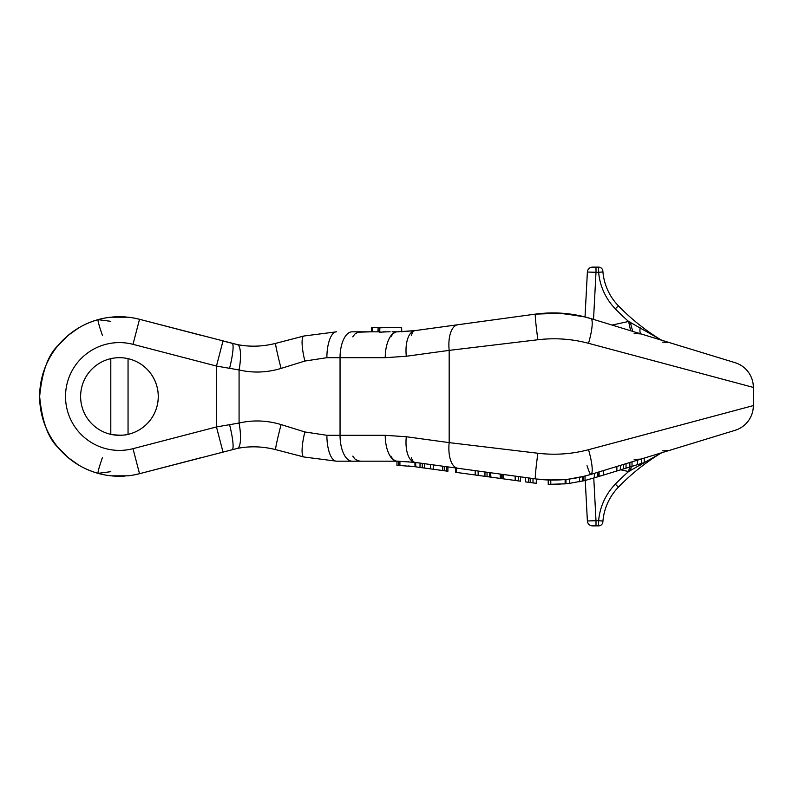 <?xml version="1.0" encoding="UTF-8"?>
<svg xmlns="http://www.w3.org/2000/svg" width="793" height="793" viewBox="0 0 793 793"><rect width="100%" height="100%" fill="white"/><g stroke="black" fill="none" stroke-linecap="round" stroke-linejoin="round"><path stroke-width="1.19" d="M202.483 335.687L139.528 319.292A79.776 79.776 0 0 0 128.05 317.19L110.802 317.19A79.776 79.776 0 0 0 110.802 475.81L110.901 475.82A79.776 79.776 0 0 1 110.901 317.18L127.96 317.18A79.776 79.776 0 0 1 139.528 319.292L133.551 317.983M127.96 475.82L128.05 475.81A79.776 79.776 0 0 0 139.528 473.708A79.776 79.776 0 0 1 127.96 475.82L110.901 475.82L127.96 475.82A79.776 79.776 0 0 0 139.528 473.708A79.776 79.776 0 0 1 128.05 475.81A79.776 79.776 0 0 0 139.528 473.708L202.483 457.313M80.618 396.5A38.807 38.807 0 0 1 138.834 362.887A38.807 38.807 0 0 1 138.834 430.113A38.807 38.807 0 0 1 80.618 396.5A38.807 38.807 0 0 1 110.802 358.654L110.802 434.346A38.807 38.807 0 0 1 80.618 396.5M128.05 434.346L128.05 358.654A38.807 38.807 0 0 1 128.05 434.346C125.165 435.317 119.921 435.426 112.328 434.653M352.746 336.856L355.076 333.863L358.168 332.188L371.411 331.811L371.411 327.499L378.112 327.499L377.944 331.811M392.109 331.811L398.82 331.811M401.764 331.742L401.625 327.43M400.237 327.469L398.839 327.489M379.45 331.811L378.112 331.811L379.45 331.811L379.639 327.499M381.522 327.499L392.109 327.499M380.045 327.618L381.829 327.559A64.302 30.184 180 0 0 379.797 327.628L379.797 327.896A64.302 30.184 180 0 1 390.126 327.499L397.382 327.499A125.056 125.056 0 0 0 401.407 327.44L401.407 331.752L414.67 330.651M379.797 327.896L379.797 332.277A55.114 25.872 180 0 1 390.126 331.811L383.108 331.811M380.045 331.831L352.201 331.811A25.872 12.143 90 0 0 340.048 357.693L340.048 435.307L385.239 435.307L406.303 436.745L449.175 442.623L537.872 453.249C555.14 455.271 572.021 454.082 588.515 449.69L753.35 405.59L753.35 387.41L588.515 343.31C572.021 338.918 555.14 337.729 537.872 339.751L449.175 350.377A25.872 12.064 -97.8 0 1 457.809 324.743L535.424 314.117C554.317 311.599 572.784 313.086 590.805 318.568L735.042 362.669A25.872 25.872 0 0 1 753.35 387.41M398.651 461.189L398.651 465.501L396.966 465.501L396.966 461.189M447.896 466.899L456.391 468.058L447.896 466.899L447.896 471.25L433.325 469.258L430.54 468.871L430.54 464.52L430.302 468.841L420.022 467.434L420.022 463.082L414.937 462.378L420.568 463.152M420.568 467.503L414.352 466.651L415.681 466.839L414.987 466.74L414.937 462.378L397.382 461.189L336.569 461.189L303.888 456.986L275.647 449.621C262.582 446.35 249.795 445.953 237.276 448.432L139.528 473.708L133.006 448.669L216.469 426.941L239.08 423.036C252.987 419.834 266.983 420.349 281.089 424.582L304.869 431.957L326.885 435.307A25.872 9.675 90 0 0 336.569 461.189L303.888 456.986A25.872 5.382 -75.4 0 1 304.869 431.957M412.806 466.453L408.217 465.967M415.76 462.497L415.681 466.839L415.681 462.488L420.022 463.082M414.987 466.74L411.121 466.254M398.651 465.501L399.92 465.521L399.92 461.209M399.92 465.521L414.352 466.651M536.177 483.334L536.425 479.022L536.425 483.363L525.432 481.876L525.432 477.515L520.565 476.851L525.432 477.515M528.574 482.303L528.574 477.951M598.656 472.033L598.656 476.543L585.056 480.489L585.056 476.048L590.805 474.432C572.784 479.914 554.317 481.401 535.424 478.883L536.177 478.992M530.21 482.521L530.21 478.169M520.565 481.202L520.565 476.851L520.565 481.202L518.622 480.935L518.622 476.583M518.622 480.935L502.118 478.675L502.118 474.323M503.634 478.883L503.634 474.531L501.057 474.184L501.057 478.536L500.234 478.417L500.234 474.065M500.234 478.417L490.897 477.138L490.629 472.747L490.629 477.099L489.588 476.96L489.588 472.608M489.588 476.96L475.185 474.987L475.185 470.636M478.149 475.394L478.149 471.042M484.959 476.325L484.959 471.974M475.463 475.027L456.391 472.41L456.391 468.058L475.463 470.675M456.391 472.41L455.747 472.321M433.325 469.258L433.325 464.906M446.479 471.052L446.479 466.7M442.672 470.536L442.672 466.185M424.523 468.048L424.523 463.697M422.272 467.741L422.272 463.39M585.056 480.489L569.374 483.393L569.374 479.041L585.026 476.058M569.374 483.393L565.954 483.77L565.954 479.428L569.374 479.041M565.954 483.77L565.131 483.839L565.131 479.517L565.954 479.428M548.231 479.993L565.131 479.517M565.131 483.839L548.756 484.335M597.605 476.861L597.605 472.35M594.324 477.862L594.324 473.362M583.707 480.816L583.707 476.385L583.707 480.816M583.579 480.845L583.579 476.415M582.577 481.083L582.577 476.652M579.475 481.748L579.475 477.346M641.329 458.988L641.329 463.499L644.243 462.606L644.243 458.096M641.329 463.499L637.423 464.688L637.423 460.178M637.423 464.688L632.021 466.343L632.021 461.833M632.021 466.343L629.87 466.998L629.87 462.488M629.87 466.998L626.024 468.177L626.024 463.667M626.024 468.177L623.447 468.96L623.447 464.45M623.447 468.96L615.844 471.29M620.374 469.902L620.374 465.392M599.092 471.894L599.092 476.405L603.354 475.106L616.865 470.973L616.865 466.462M371.411 331.811L352.201 331.811M537.872 453.249A25.872 1.051 -82.2 0 0 535.424 478.883L457.809 468.257A25.872 12.064 -82.2 0 1 449.175 442.623L449.175 350.377L406.303 356.255L385.239 357.693A25.872 12.143 -90 0 1 397.382 331.811L414.937 330.622L457.809 324.743M753.35 405.59A25.872 25.872 0 0 1 735.042 430.331L590.805 474.432A25.872 5.045 -107 0 0 588.515 449.69M557.826 479.993L560.255 479.884M582.686 476.623L590.805 474.432A10.785 1.051 -107 0 1 587.038 465.699M457.809 468.257L414.937 462.378A25.872 12.064 -82.2 0 1 406.303 436.745M408.791 461.695L408.246 461.645M127.96 317.18A79.776 79.776 0 0 1 128.03 317.19A79.776 79.776 0 0 0 127.96 317.18A79.776 79.776 0 0 1 139.528 319.292A79.776 79.776 0 0 0 128.05 317.19A79.776 79.776 0 0 1 139.528 319.292L237.276 344.568C249.795 347.047 262.582 346.65 275.647 343.379L303.888 336.014L336.569 331.811L303.888 336.014A25.872 5.382 -104.6 0 0 304.869 361.043L281.089 368.418C266.983 372.651 252.987 373.166 239.08 369.964L216.469 366.059L133.006 344.331A53.904 53.904 0 0 0 65.522 396.5A53.904 53.904 0 0 0 133.006 448.669M588.515 343.31A25.872 5.045 -73 0 0 590.805 318.568L582.686 316.377L557.826 313.007M546.367 313.086L557.628 312.997M560.324 313.126L585.026 316.942L579.326 315.624M562.138 313.245L535.424 314.117L414.937 330.622L535.424 314.117A25.872 1.051 -97.8 0 0 537.872 339.751M336.569 331.811A25.872 9.675 90 0 0 326.885 357.693L304.869 361.043M396.778 331.811L397.382 331.811A21.56 10.121 90 0 0 390.899 336.817M110.802 321.324L98.035 319.648C90.561 321.859 84.098 324.624 78.626 327.945L68.049 335.469L58.246 345.302C48.195 354.689 41.999 371.758 39.65 396.5C41.999 421.242 48.195 438.311 58.246 447.698L68.049 457.531L78.626 465.055C84.098 468.376 90.561 471.141 98.035 473.352L110.802 471.676M133.551 475.017L139.528 473.708A79.776 79.776 0 0 1 128.05 475.81L128.05 475.81M222.982 451.98L216.469 426.941L216.469 366.059L222.982 341.02L237.345 344.588M585.026 316.942L587.375 272.029L595.999 272.306L593.531 319.401M587.375 272.029A5.174 5.174 0 0 1 592.549 267.132L598.566 267.132L595.999 267.132L595.999 272.306L598.636 272.306L598.566 267.132A4.312 4.312 0 0 1 602.868 271.127L602.938 271.93L602.868 271.127A4.312 4.312 0 0 0 598.566 267.132M598.636 272.306L602.938 271.93A55.619 55.619 0 0 0 618.401 305.83A215.617 215.617 0 0 0 660.014 339.285L628.601 321.452A219.929 219.929 0 0 1 615.299 308.834A59.931 59.931 0 0 1 598.636 272.306M550.649 312.938L560.215 313.116M406.303 356.255A25.872 12.064 -97.8 0 1 414.937 330.622A21.56 7.008 82.2 0 0 411.359 335.459M102.446 335.489C99.194 326.101 97.727 320.818 98.035 319.648M275.647 343.379A25.872 1.061 75.4 0 0 281.089 368.418M237.276 448.432A25.872 6.671 -101.1 0 0 239.08 423.036L239.08 369.964A25.872 6.671 -78.9 0 0 237.276 344.568M229.534 368.438A25.872 3.796 -75.4 0 0 232.131 343.399M126.543 317.041A79.776 79.776 0 0 0 111.952 317.071A79.776 79.776 0 0 1 126.543 317.041A79.776 79.776 0 0 0 111.952 317.071A79.776 79.776 0 0 1 126.543 317.041M112.319 475.959A79.776 79.776 0 0 0 125.076 476.078A79.776 79.776 0 0 1 112.319 475.959A79.776 79.776 0 0 0 125.076 476.078A79.776 79.776 0 0 1 112.319 475.959M110.901 317.18A79.776 79.776 0 0 0 110.901 475.82A79.776 79.776 0 0 1 110.832 475.81A79.776 79.776 0 0 1 110.802 317.19A79.776 79.776 0 0 0 110.802 475.81A79.776 79.776 0 0 1 110.802 317.19M660.014 339.285A12.936 12.936 0 0 0 663.027 340.653A12.936 12.936 0 0 1 660.014 339.285A215.617 215.617 0 0 1 618.401 305.83L615.299 308.834M634.152 333.496L641.061 333.932A12.936 3.281 107 0 1 640.139 327.638M632.903 331.434A12.936 1.427 78.3 0 1 630.366 322.196M630.643 330.75L628.601 321.452L612.117 325.08M562.078 479.765L560.324 479.874M557.449 480.003L546.367 479.914M536.425 479.022L552.443 480.082M414.987 462.388L414.937 462.378A21.56 7.008 97.8 0 1 411.359 457.541M593.769 478.04L595.999 520.694L587.375 520.971L585.254 480.439M598.566 525.868A4.312 4.312 0 0 0 602.868 521.873L602.938 521.07L602.868 521.873A4.312 4.312 0 0 1 598.566 525.868L598.636 520.694L595.999 520.694L595.999 525.868L598.566 525.868L592.549 525.868A5.174 5.174 0 0 1 587.375 520.971M598.616 522.181L598.606 522.984M620.691 469.803L628.601 471.548L660.014 453.715A215.617 215.617 0 0 0 618.401 487.17A55.619 55.619 0 0 0 602.938 521.07L598.636 520.694A59.931 59.931 0 0 1 615.299 484.166A219.929 219.929 0 0 1 628.601 471.548L629.583 467.087M390.88 456.144A21.56 10.121 90 0 0 397.382 461.189A25.872 12.143 -90 0 1 385.239 435.307M98.035 473.352C97.727 472.182 99.194 466.899 102.446 457.511M281.089 424.582A25.872 1.061 104.6 0 0 275.647 449.621M232.131 449.601A25.872 3.796 -104.6 0 0 229.534 424.562M660.014 453.715A12.936 12.936 0 0 1 663.027 452.347A12.936 12.936 0 0 0 660.014 453.715A215.617 215.617 0 0 0 618.401 487.17A55.619 55.619 0 0 0 602.938 521.07M640.139 465.362A12.936 3.281 73 0 1 639.991 463.905M630.366 470.804A12.936 1.427 101.7 0 1 631.377 466.542M612.761 472.231L602.611 475.334M564.884 483.869L564.16 483.928M559.987 484.216L556.983 484.335M555.427 484.374L554.406 484.384M552.374 484.394L553.445 484.394M554.852 480.072L556.101 480.043M465.967 473.728L458.622 472.717M382.999 327.499L390.126 327.499M133.006 344.331L139.528 319.292A79.776 79.776 0 0 0 128.05 317.19L128.05 317.19M372.363 327.499L372.363 331.811M533.005 482.907L533.005 478.556M515.172 480.469L515.172 476.117M487.031 476.613L487.031 472.261M444.308 470.755L444.308 466.403M550.788 484.374L550.788 480.062M603.354 475.106L603.354 470.596M385.239 357.693L326.885 357.693M326.885 435.307L340.048 435.307A25.872 12.143 90 0 0 352.201 461.189M602.938 271.93A55.619 55.619 0 0 0 618.401 305.83M615.299 484.166L618.401 487.17M378.112 331.811L378.112 327.499M455.648 467.959L455.648 472.311M548.231 480.092L548.231 484.404M40.423 407.582L39.65 396.5L40.423 385.418M662.69 342.17L668.469 342.308M560.482 479.864L550.649 480.062M352.746 456.144L355.086 459.147L358.188 460.812L360.696 461.189M662.69 450.83L668.469 450.692M641.061 459.068L634.152 459.504"/></g></svg>
